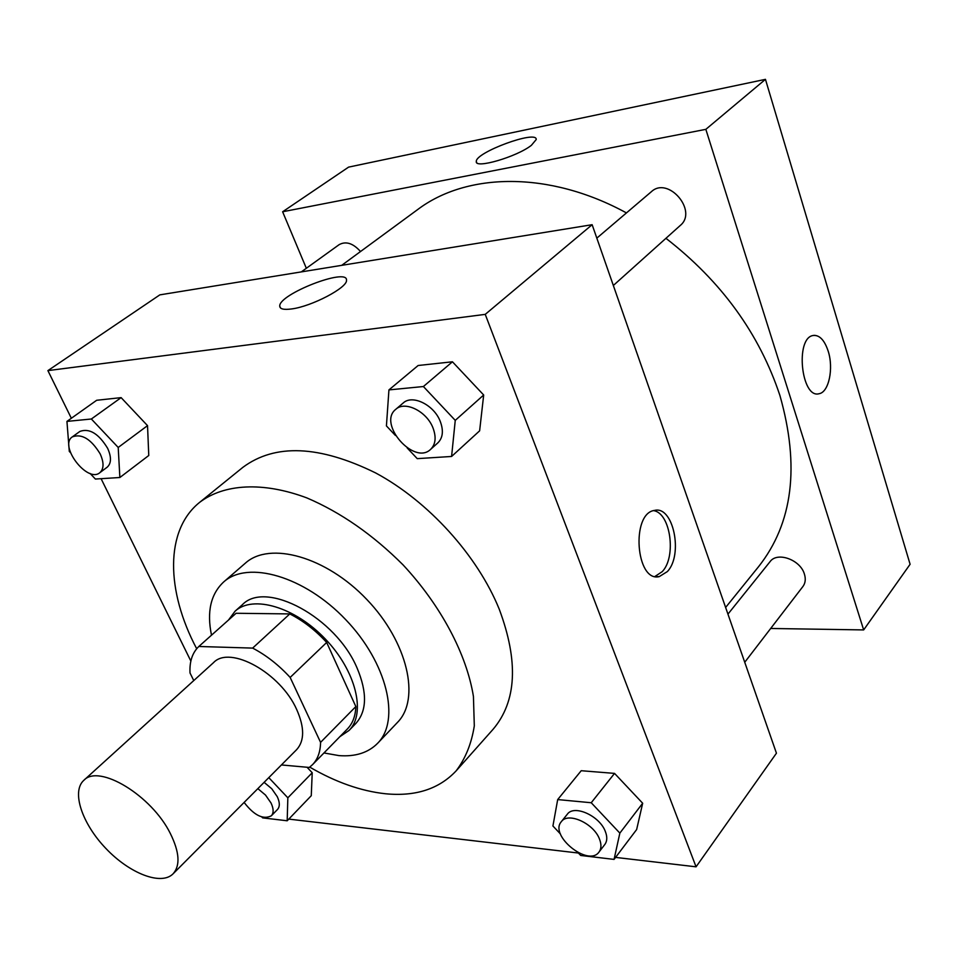 <?xml version="1.0" encoding="UTF-8"?>
<svg xmlns="http://www.w3.org/2000/svg" width="958" height="958" viewBox="0 0 958 958"><rect width="100%" height="100%" fill="white"/><g stroke="black" fill="none" stroke-linecap="round" stroke-linejoin="round"><path stroke-width="1.44" d="M170.38 833.592C179.517 852.153 180.415 865.553 173.075 873.828C161.231 885.875 129.617 873.504 105.967 848.548C82.125 823.772 71.227 791.619 83.801 780.351C98.842 763.598 151.675 795.439 170.38 833.592M83.801 780.351L213.514 662.649C229.92 644.902 280.67 672.923 296.74 709.639C304.62 727.505 304.572 740.845 296.621 749.671L173.075 873.828M198.821 646.482L236.087 613.276L289.795 613.922L252.637 648.099L198.821 646.482C192.354 652.733 189.421 661.571 190.019 672.983L193.767 680.563M281.413 764.951L309.278 767.454L312.5 764.688C317.721 759.287 320.403 751.838 320.571 742.366L290.154 677.438C278.634 664.924 266.12 655.14 252.637 648.099M320.571 742.366L355.837 706.561L326.678 642.459L290.154 677.438M355.837 706.561C355.502 716.021 352.688 723.494 347.383 728.978L312.5 764.688M289.795 613.922C303.123 620.688 315.41 630.196 326.678 642.459M339.874 736.666L349.011 730.487C366.303 713.506 356.029 670.947 325.349 639.046C294.896 606.929 252.852 594.702 235.081 611.192L228.483 620.054M235.081 611.192L242.362 604.726C265.845 579.782 336.007 617.395 357.154 668.217C367.381 692.634 366.938 711.075 355.801 723.518L349.011 730.487M323.96 752.952L338.928 755.599C355.346 756.868 368.255 752.76 377.668 743.252C400.695 720.165 387.164 662.768 345.682 619.622C304.488 576.189 247.775 560.035 223.657 581.973C210.724 594.068 206.677 611.803 211.502 635.19M377.668 743.252L397.474 722.416C420.67 699.124 407.737 642.04 366.794 599.457C326.139 556.598 269.713 541.054 245.38 563.148L223.657 581.973M309.733 767.119C335.707 782.219 360.95 791.104 385.499 793.763C415.497 796.661 439.039 789.045 456.116 770.891C465.444 758.628 471.504 743.636 474.306 725.901L473.432 696.466C466.666 654.29 441.003 605.624 403.031 564.849C372.901 534.744 340.844 512.434 306.847 497.909C262.839 481.431 224.004 483.862 199.659 502.339C164.716 530.277 166.045 591.062 196.689 648.734M199.659 502.339L242.901 467.324C275.102 443.41 319.361 445.29 375.668 472.953C428.37 501.25 477.431 555.424 499.238 609.168C518.721 661.379 516.673 701.424 493.083 729.301L456.116 770.891M288.789 819.102L578.428 853.039M615.587 857.398L696.059 866.822L485.239 314.368L47.9 370.614L71.347 418.263M101.093 478.689L190.858 661.068M577.997 852.596L580.692 855.458L614.066 859.398L636.651 829.532L642.674 803.247L614.545 773.393L581.219 770.711L557.688 799.583L552.922 825.988L560.466 833.999M261.809 816.994L262.66 817.881L287.184 820.778L311.266 795.703L312.224 772.747L307.039 767.25L312.224 772.747L287.843 797.81L268.791 777.633M90.1 473.444L95.393 479.048L119.87 477.503L148.765 455.505L147.532 425.639L121.127 397.63L96.674 400.276L66.94 421.4L69.287 451.398L70.461 452.631M407.138 447.901L417.245 458.642L451.589 456.463L479.623 430.837L483.682 395.007L452.439 361.789L418.143 365.501L388.936 389.906L386.421 425.903L395.414 435.459M696.059 866.822L776.447 753.192L592.14 224.699L159.842 294.86L47.9 370.614M291.507 308.955C283.808 309.973 279.892 309.039 279.748 306.165C278.503 294.262 347.91 267.246 346.497 280.227C347.766 287.52 311.554 306.536 291.507 308.955M592.14 224.699L485.239 314.368M667.355 571.579L659.26 576.608C635.837 582.584 630.807 513.177 654.518 510.422C673.33 505.381 683.509 554.85 667.355 571.579M654.961 576.465L662.265 571.627C676.647 556.706 670.528 512.937 653.595 510.638M665.942 238.314C721.41 281.377 759.407 333.779 779.92 395.522C799.966 466.199 792.853 523.236 758.592 566.645L725.625 607.456M341.695 265.354L417.616 209.598C466.57 172.5 549.042 170.584 626.448 212.916M613.336 285.484L680.252 225.477C698.166 211.011 668.181 175.853 651.392 191.684L596.822 238.135M727.948 614.126L770.064 561.651C777.213 551.413 800.397 559.688 804.421 574.129C805.906 578.979 805.403 583.099 802.912 586.512L744.737 662.265M301.303 271.904L339.144 244.649C345.958 240.937 353.071 243.236 360.519 251.523M863.661 629.921L705.842 129.342L282.622 211.766L348.592 167.123L765.454 79.346L910.1 564.274L863.661 629.921L770.687 628.472M282.622 211.766L306.332 268.276M531.367 145.341C516.805 156.873 474.629 169.147 476.318 161.519C475.06 152.502 537.402 129.558 536.205 139.557L531.367 145.341M765.454 79.346L705.842 129.342M828.227 351.251C833.807 368.507 828.814 392.265 819.138 393.702C801.331 399.163 794.877 338.09 813.079 335.504C819.437 334.773 824.479 340.018 828.227 351.251M819.138 393.702L819.138 393.702C828.802 392.265 833.795 368.507 828.215 351.251C824.718 340.629 819.952 335.324 813.917 335.36M451.589 456.463L455.254 420.37L423.4 386.529L388.936 389.906M395.774 409.317L403.186 403.007C412.383 394.193 434.19 404.959 440.321 421.58C443.698 430.765 442.871 437.866 437.866 442.859L430.633 449.35C414.096 465.732 377.332 423.568 395.774 409.317C404.947 400.504 426.825 411.365 433.028 428.034C436.429 437.255 435.627 444.356 430.633 449.35M479.623 430.837L483.682 395.007L455.254 420.37M483.682 395.007L452.439 361.789L423.4 386.529M452.439 361.789L418.143 365.501M119.87 477.503L118.205 447.458L91.357 419.005L66.94 421.4M72.353 436.86L79.897 431.423C89.393 427.963 98.638 433.591 107.631 448.308C111.547 457.098 111.391 463.397 107.164 467.205L99.752 472.761C87.394 483.323 58.534 445.65 72.353 436.86C81.825 433.423 91.094 439.087 100.159 453.853C104.111 462.654 103.967 468.965 99.752 472.761M148.765 455.505L147.532 425.639L118.205 447.458M147.532 425.639L121.127 397.63L91.357 419.005M121.127 397.63L96.674 400.276M614.066 859.398L619.85 833.113L591.23 802.744L557.688 799.583M561.328 821.677L567.292 814.252C574.01 804.289 599.72 815.833 605.372 831.568C607.408 836.861 607.228 841.16 604.845 844.441L599.025 852.021C588.452 867.409 548.886 835.412 561.328 821.677C568.034 811.725 593.816 823.365 599.516 839.136C601.564 844.453 601.408 848.74 599.025 852.021M636.651 829.532L642.674 803.247L619.85 833.113M642.674 803.247L614.545 773.393L591.23 802.744M614.545 773.393L581.219 770.711M287.184 820.778L287.843 797.81M264.109 782.339L271.749 788.733L277.269 796.685C279.892 802.385 279.976 806.648 277.497 809.474L271.33 815.821C263.187 819.88 254.121 815.414 244.122 802.433M311.266 795.703L312.224 772.747M257.846 788.638L265.51 795.056L271.054 803.032C273.701 808.732 273.796 812.995 271.33 815.821M279.748 306.165L280.514 307.961M659.26 576.608L655.763 576.632M476.318 161.519L476.713 162.597"/></g></svg>
